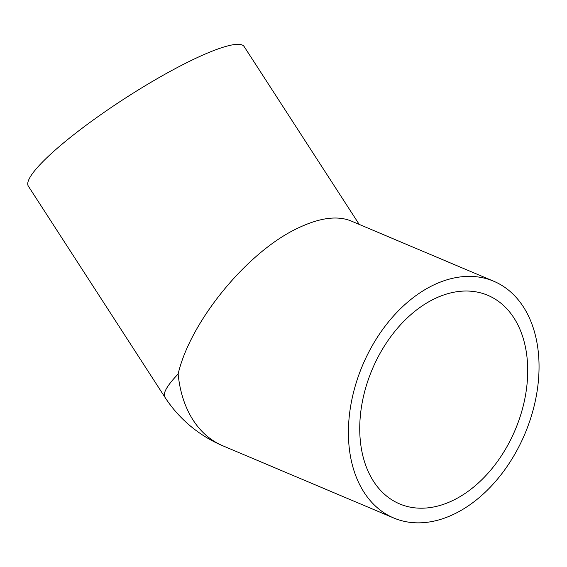 <?xml version="1.0" encoding="UTF-8"?>
<svg xmlns="http://www.w3.org/2000/svg" width="567" height="567" viewBox="0 0 567 567"><rect width="100%" height="100%" fill="white"/><g stroke="black" fill="none" stroke-linecap="round" stroke-linejoin="round"><path stroke-width="0.85" d="M493.737 281.239A128.503 88.098 112.9 0 0 432.543 285.534A128.503 88.098 112.9 0 0 350.647 406.149A128.503 88.098 112.9 0 0 393.725 517.99A128.503 88.098 112.9 0 0 454.911 513.695A128.503 88.098 112.9 0 0 536.807 393.08A128.503 88.098 112.9 0 0 493.737 281.239L350.789 220.854C336.961 215.354 319.136 217.87 297.306 228.409C246.985 252.223 190.172 321.638 178.13 374.036A128.503 21.22 147.1 0 0 164.905 397.219L28.35 186.167A128.503 21.22 147.1 0 1 76.481 132.572A128.503 21.22 147.1 0 1 189.272 61.434A128.503 21.22 147.1 0 1 244.136 46.551L359.216 224.412M433.868 299.092A113.23 77.622 -67.1 0 1 487.79 295.308A113.23 77.622 -67.1 0 1 525.744 393.852A113.23 77.622 -67.1 0 1 453.586 500.129A113.23 77.622 -67.1 0 1 399.664 503.921A113.23 77.622 -67.1 0 1 361.711 405.37A113.23 77.622 -67.1 0 1 433.868 299.092M178.13 374.036A128.503 88.098 112.9 0 0 222.788 445.782L393.725 517.99M164.905 397.219A128.503 128.503 0 0 0 222.788 445.782"/></g></svg>
